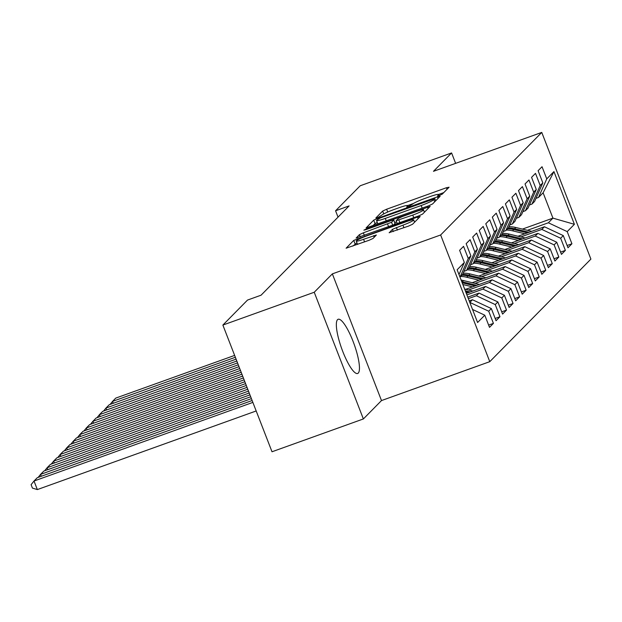 <?xml version="1.0" encoding="UTF-8"?>
<svg xmlns="http://www.w3.org/2000/svg" width="622" height="622" viewBox="0 0 622 622"><rect width="100%" height="100%" fill="white"/><g stroke="black" fill="none" stroke-linecap="round" stroke-linejoin="round"><path stroke-width="0.93" d="M439.497 195.417L442.273 194.126L449.092 187.206L446.409 187.743L386.627 209.225L382.662 211.068L375.843 217.988L377.717 217.607L381.372 215.422A11.6 1.236 -21.2 0 1 394.053 209.521L399.036 207.732A11.6 1.236 -21.2 0 1 407.799 205.618A11.6 1.236 -21.2 0 1 407.612 205.999L406.687 206.97L408.607 206.512L412.262 204.327A11.6 1.236 -21.2 0 1 424.95 198.426L429.926 196.63A11.6 1.236 -21.2 0 1 438.689 194.523A11.6 1.236 -21.2 0 1 438.502 194.896L437.577 195.876L439.497 195.417M358.256 373.083A28.806 6.593 70.2 0 0 353.56 342.668A28.806 6.593 70.2 0 0 338.158 319.265A28.806 6.593 70.2 0 0 337.536 319.669A28.806 6.593 70.2 0 0 342.24 350.085A28.806 6.593 70.2 0 0 357.634 373.495A28.806 6.593 70.2 0 0 358.256 373.083M389.178 232.636L408.631 226.066L412.596 224.223L420.169 216.542L417.486 217.078L353.739 240.403L346.104 248.209L369.103 240.271L373.068 238.42L376.364 235.015L363.582 239.283A9.695 1.034 -21.2 0 1 356.258 241.048A9.695 1.034 -21.2 0 1 367.019 235.8L406.376 221.665A9.695 1.034 -21.2 0 1 413.7 219.9A9.695 1.034 -21.2 0 1 402.939 225.148L392.42 229.347L389.24 232.799M314.234 292.254L363.372 418.948L381.496 400.568L332.35 273.874L314.234 292.254L222.87 325.073L247.525 300.068L261.061 295.201L349.105 205.913L335.569 210.772L338.034 217.132M332.35 273.874L440.64 234.976L541.762 132.416L590.9 259.11L489.778 361.67L440.64 234.976M455.631 163.353L451.588 152.942L433.472 171.314L541.762 132.416M451.588 152.942L360.224 185.76L335.569 210.772M428.597 205.82L432.562 203.969L440.135 196.288L437.46 196.832L377.671 218.306L373.705 220.157L366.07 227.955L428.597 205.82M430.152 206.411L422.579 214.1L418.614 215.943L356.087 238.078L359.392 234.673L363.349 232.83L391.565 222.272L393.773 219.978L391.036 220.639L365.79 229.705L363.87 230.163L366.692 228.795L430.152 206.411M522.426 229.098L552.935 218.135L543.107 192.797L553.945 171.586L546.746 178.879L542.034 166.727L538.108 170.708L542.827 182.86L540.207 185.511L535.495 173.359L531.569 177.34L536.281 189.492L533.668 192.151L528.957 179.991L525.03 183.972L529.742 196.132L527.129 198.783L522.41 186.623L518.491 190.604L523.203 202.764L520.583 205.415L515.871 193.263L511.945 197.244L516.664 209.396L514.044 212.048L509.332 199.895L505.406 203.876L510.118 216.028L507.505 218.687L502.794 206.527L498.867 210.508L503.579 222.668L500.967 225.32L496.247 213.159L492.329 217.14L497.04 229.3L494.42 231.952L489.708 219.799L485.782 223.78L490.501 235.932L487.881 238.584L483.17 226.431L479.243 230.412L483.955 242.564L481.342 245.223L476.631 233.063L472.704 237.044L477.416 249.204L474.804 251.856L470.084 239.695L466.158 243.676L470.877 255.836L468.257 258.488L463.546 246.335L459.619 250.316L464.339 262.468L458.989 274.535M553.945 171.586L574.401 224.317L567.202 231.609L548.355 222.777L527.409 230.303M567.116 245.496L571.921 243.77L567.202 231.609M571.921 243.77L567.995 247.75L563.275 235.59L560.663 238.249L541.816 229.409L520.871 236.935M560.577 252.128L565.375 250.402L560.663 238.249M565.375 250.402L561.456 254.382L556.737 242.23L554.124 244.881L535.27 236.049L514.324 243.575M554.039 258.76L558.836 257.034L554.124 244.881M558.836 257.034L554.91 261.015L550.198 248.862L547.578 251.513L528.731 242.681L507.785 250.207M547.492 265.392L552.297 263.674L547.578 251.513M552.297 263.674L548.371 267.647L543.659 255.494L541.039 258.146L522.192 249.313L501.246 256.839M540.953 272.032L545.758 270.306L541.039 258.146M545.758 270.306L541.832 274.286L537.113 262.126L534.5 264.785L515.654 255.945L494.708 263.471M534.415 278.664L539.212 276.938L534.5 264.785M539.212 276.938L535.293 280.919L530.574 268.766L527.961 271.417L509.107 262.585L488.161 270.111M527.876 285.296L532.673 283.57L527.961 271.417M532.673 283.57L528.747 287.551L524.035 275.398L521.415 278.05L502.568 269.217L481.622 276.743M521.329 291.928L526.134 290.21L521.415 278.05M526.134 290.21L522.208 294.183L517.496 282.03L514.876 284.682L496.029 275.849L475.084 283.375M514.791 298.568L519.588 296.842L514.876 284.682M519.588 296.842L515.669 300.823L510.95 288.662L508.337 291.321L489.491 282.481L468.545 290.007M508.252 305.2L513.049 303.474L508.337 291.321M513.049 303.474L509.123 307.455L504.411 295.302L501.798 297.954L482.944 289.121L466.889 294.89M501.713 311.832L506.51 310.106L501.798 297.954M506.51 310.106L502.584 314.087L497.872 301.934L495.252 304.586L476.405 295.753L468.343 298.646M495.166 318.464L499.971 316.738L495.252 304.586M499.971 316.738L496.045 320.719L491.333 308.566L488.713 311.218L469.804 302.409M488.628 325.104L493.425 323.378L488.713 311.218M493.425 323.378L489.506 327.359L484.787 315.198L477.595 322.499L457.139 269.769L464.339 262.468M459.977 277.07L462.651 274.395L470.877 255.836M468.257 258.488L460.039 277.047M484.787 315.198L472.533 309.461M464.004 271.34L466.578 270.414L469.198 267.763L477.416 249.204M474.804 251.856L466.578 270.414M469.867 302.385L472.479 299.734L469.221 300.908M491.333 308.566L472.479 299.734M470.551 264.7L473.117 263.782L475.737 261.123L483.955 242.564M481.342 245.223L473.117 263.782M476.405 295.753L479.026 293.102L467.76 297.145M497.872 301.934L479.026 293.102M477.09 258.068L479.663 257.143L482.275 254.491L490.501 235.932M487.881 238.584L479.663 257.143M482.944 289.121L485.564 286.462L466.306 293.382M504.411 295.302L485.564 286.462M483.628 251.436L486.202 250.51L488.814 247.859L497.04 229.3M494.42 231.952L486.202 250.51M489.491 282.481L492.103 279.83L465.691 289.316M510.95 288.662L492.103 279.83M490.175 244.804L492.741 243.878L495.361 241.227L503.579 222.668M500.967 225.32L492.741 243.878M496.029 275.849L498.642 273.198L472.23 282.683M517.496 282.03L498.642 273.198M496.714 238.164L499.279 237.246L501.9 234.587L510.118 216.028M507.505 218.687L499.279 237.246M502.568 269.217L505.188 266.566L478.777 276.051M524.035 275.398L505.188 266.566M503.252 231.532L505.826 230.607L508.438 227.955L516.664 209.396M514.044 212.048L505.826 230.607M509.107 262.585L511.727 259.926L485.316 269.419M530.574 268.766L511.727 259.926M509.791 224.9L512.365 223.974L514.977 221.323L523.203 202.764M520.583 205.415L512.365 223.974M515.654 255.945L518.266 253.294L491.854 262.787M537.113 262.126L518.266 253.294M516.338 218.268L518.904 217.342L521.524 214.691L529.742 196.132M527.129 198.783L518.904 217.342M522.192 249.313L524.805 246.662L498.393 256.147M543.659 255.494L524.805 246.662M522.877 211.628L525.442 210.71L528.062 208.051L536.281 189.492M533.668 192.151L525.442 210.71M528.731 242.681L531.351 240.03L504.94 249.515M550.198 248.862L531.351 240.03M529.415 204.996L531.989 204.07L534.601 201.419L542.827 182.86M540.207 185.511L531.989 204.07M535.27 236.049L537.89 233.39L511.478 242.883M556.737 242.23L537.89 233.39M535.954 198.364L538.528 197.438L543.107 192.797M546.746 178.879L538.528 197.438M541.816 229.409L544.429 226.758L518.017 236.251M563.275 235.59L544.429 226.758M222.87 325.073L272.008 451.766L363.372 418.948M381.496 400.568L489.778 361.67M548.355 222.777L552.935 218.135L574.401 224.317M443.781 192.595L438.627 194.445M413.389 203.511L407.737 205.54M377.266 222.412L375.035 223.578L372.772 225.872M434.778 198.675L380.423 217.91L376.714 220.141A11.6 1.236 -21.2 0 0 376.528 220.522A11.6 1.236 -21.2 0 0 385.29 218.408L421.164 205.524A11.6 1.236 -21.2 0 0 433.845 199.615L434.778 198.675L435.625 200.859M376.528 220.522L377.857 223.943A11.6 1.236 -21.2 0 0 377.927 224.021M393.679 224.9L395.102 223.399L393.773 219.978M394.791 222.598L396.626 221.937M424.352 211.978L424.842 211.807M412.759 215.08A9.695 1.034 -21.2 0 0 423.52 209.832A9.695 1.034 -21.2 0 0 416.196 211.597L402.325 216.58L398.36 218.423L396.152 220.724L412.759 215.08L413.77 217.684M356.942 242.813L352.806 246.125M235.357 357.285L112.504 401.415L115.77 398.103L234.634 355.403M531.686 231.337L515.786 227.489A28.254 27.345 -135.4 0 0 508.998 226.696M524.851 233.794L512.52 230.809A28.254 27.345 -135.4 0 0 506.409 230.016M110.11 404.424L112.504 401.415L113.227 403.297M529.089 232.27L514.549 228.748A28.254 27.345 -135.4 0 0 508.431 227.963M507.653 228.756A28.254 27.345 44.6 0 1 513.764 229.549L527.448 232.861M236.819 361.04L105.958 408.055L109.231 404.735L236.088 359.158M525.139 237.969L509.247 234.121A28.254 27.345 -135.4 0 0 502.459 233.328M518.313 240.426L505.981 237.441A28.254 27.345 -135.4 0 0 499.863 236.655M103.563 411.056L105.958 408.055L106.689 409.929M522.542 238.902L508.003 235.38A28.254 27.345 -135.4 0 0 501.892 234.595M501.107 235.388A28.254 27.345 44.6 0 1 507.218 236.181L520.909 239.493M238.28 364.803L99.419 414.687L102.692 411.367L237.55 362.921M518.6 244.609L502.708 240.761A28.254 27.345 -135.4 0 0 495.913 239.968M511.766 247.058L499.435 244.073A28.254 27.345 -135.4 0 0 493.324 243.288M97.024 417.689L99.419 414.687L100.15 416.569M516.003 245.542L501.464 242.02A28.254 27.345 -135.4 0 0 495.353 241.227M494.568 242.028A28.254 27.345 44.6 0 1 500.679 242.813L514.363 246.125M239.734 368.558L92.88 421.319L96.153 418L239.003 366.685M512.062 251.241L496.169 247.393A28.254 27.345 -135.4 0 0 489.374 246.6M505.227 253.698L492.896 250.705A28.254 27.345 -135.4 0 0 486.785 249.92M90.485 424.321L92.88 421.319L93.611 423.201M509.465 252.174L494.925 248.652A28.254 27.345 -135.4 0 0 488.814 247.859M488.029 248.66A28.254 27.345 44.6 0 1 494.14 249.445L507.824 252.765M241.196 372.321L86.341 427.952L89.607 424.639L240.465 370.44M505.523 257.873L489.623 254.025A28.254 27.345 -135.4 0 0 482.835 253.232M498.688 260.33L486.357 257.345A28.254 27.345 -135.4 0 0 480.246 256.552M83.947 430.96L86.341 427.952L87.064 429.833M502.926 258.806L488.387 255.284A28.254 27.345 -135.4 0 0 482.268 254.499M481.482 255.292A28.254 27.345 44.6 0 1 487.601 256.085L501.285 259.397M242.65 376.085L79.795 434.591L83.068 431.271L241.927 374.203M498.976 264.505L483.084 260.657A28.254 27.345 -135.4 0 0 476.296 259.864M492.15 266.962L479.819 263.977A28.254 27.345 -135.4 0 0 473.7 263.184M77.4 437.593L79.795 434.591L80.526 436.465M496.379 265.438L481.84 261.916A28.254 27.345 -135.4 0 0 475.729 261.131M474.944 261.924A28.254 27.345 44.6 0 1 481.055 262.717L494.739 266.029M244.112 379.84L73.256 441.223L76.529 437.904L243.381 377.958M492.437 271.145L476.545 267.297A28.254 27.345 -135.4 0 0 469.75 266.504M485.603 273.594L473.272 270.609A28.254 27.345 -135.4 0 0 467.161 269.824M70.861 444.225L73.256 441.223L73.987 443.105M489.841 272.078L475.301 268.556A28.254 27.345 -135.4 0 0 469.19 267.763M468.405 268.564A28.254 27.345 44.6 0 1 474.516 269.349L488.2 272.661M245.573 383.603L66.717 447.856L69.991 444.536L244.843 381.721M485.899 277.777L470.007 273.929A28.254 27.345 -135.4 0 0 463.211 273.136M479.064 280.234L466.733 277.241A28.254 27.345 -135.4 0 0 460.622 276.456M64.323 450.857L66.717 447.856L67.448 449.737M483.302 278.71L468.763 275.188A28.254 27.345 -135.4 0 0 462.651 274.395M461.866 275.196A28.254 27.345 44.6 0 1 467.977 275.981L481.661 279.301M247.027 387.366L60.178 454.488L63.444 451.175L246.296 385.484M479.352 284.409L463.46 280.561A28.254 27.345 -135.4 0 0 461.151 280.102M472.526 286.866L462.869 284.526M57.784 457.497L60.178 454.488L60.902 456.369M476.763 285.342L462.224 281.82A28.254 27.345 -135.4 0 0 461.781 281.719M462.2 282.8L475.122 285.933M248.489 391.121L53.632 461.127L56.905 457.808L247.758 389.24M472.813 291.042L464.626 289.059M51.237 464.129L53.632 461.127L54.363 463.001M470.216 291.975L465.295 290.785M465.715 291.873L468.576 292.565M249.943 394.884L47.093 467.76L50.366 464.44L249.22 393.003M44.698 470.761L47.093 467.76L47.824 469.641M251.405 398.64L40.554 474.392L43.82 471.072L250.674 396.766M38.16 477.393L40.554 474.392L41.285 476.273M252.859 402.403L34.016 481.024L37.281 477.712L252.135 400.521M37.336 489.584L32.43 488.099L31.1 484.678L34.016 481.024L37.336 489.584L256.186 410.963M438.798 195.65L438.502 194.896M407.908 206.745L407.612 205.999M383.758 213.906L382.662 211.068M387.716 212.032L386.627 209.225M447.016 189.306L446.409 187.743M375.035 223.578L373.705 220.157M377.935 218.998L377.671 218.306M438.059 198.395L437.46 196.832M386.301 221.012L385.29 218.408M422.175 208.121L421.164 205.524M434.7 201.808L433.845 199.615M360.255 236.904L359.392 234.673M364.36 235.435L363.349 232.83M388.61 226.719L387.599 224.122M392.715 225.25L391.565 222.272M395.04 223.516L393.71 220.095M366.887 229.308L366.692 228.795M428.076 208.518L427.469 206.955M399.899 222.66L398.889 220.064M393.283 231.578L392.42 229.347M397.388 230.109L396.385 227.504M403.95 227.745L402.939 225.148M364.593 241.888L363.582 239.283M374.234 237.239L373.628 235.676M355.069 243.832L353.739 240.403M358.117 239.625L357.704 238.56M418.093 218.641L417.486 217.078M514.549 228.748L515.786 227.489M512.52 230.809L513.764 229.549M508.003 235.38L509.247 234.121M505.981 237.441L507.218 236.181M501.464 242.02L502.708 240.761M499.435 244.073L500.679 242.813M494.925 248.652L496.169 247.393M492.896 250.705L494.14 249.445M488.387 255.284L489.623 254.025M486.357 257.345L487.601 256.085M481.84 261.916L483.084 260.657M479.819 263.977L481.055 262.717M475.301 268.556L476.545 267.297M473.272 270.609L474.516 269.349M468.763 275.188L470.007 273.929M466.733 277.241L467.977 275.981M462.224 281.82L463.46 280.561M439.093 195.557L438.689 194.523M408.203 206.652L407.799 205.618M435.68 200.805L434.817 198.589M424.437 212.211L423.52 209.832M397.271 223.609L396.152 220.724M414.594 222.194L413.7 219.9M357.564 244.415L356.258 241.048"/></g></svg>
